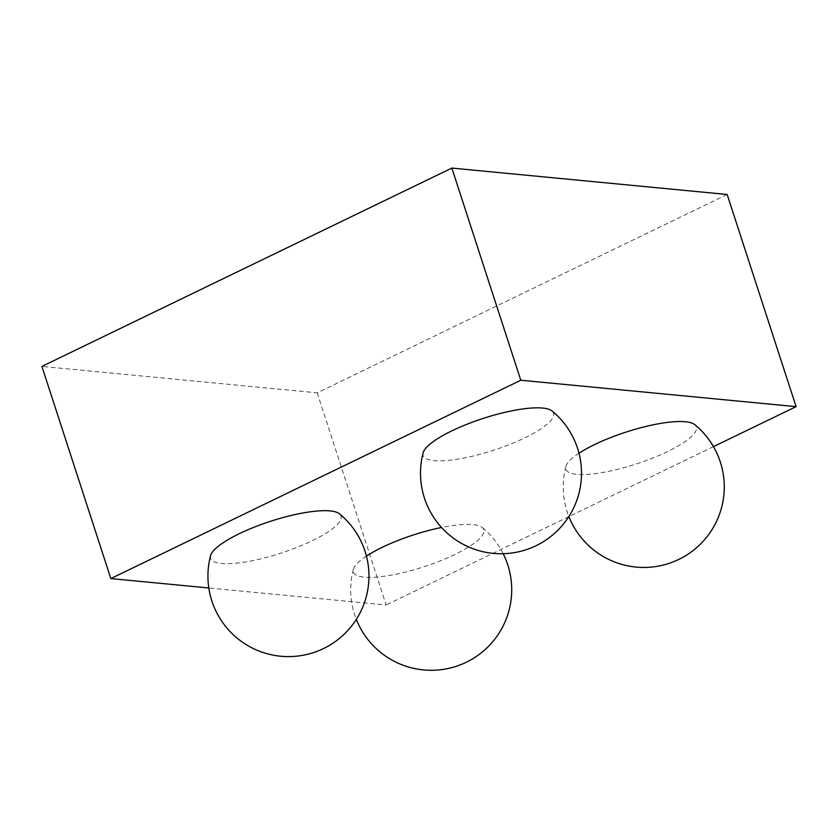 <?xml version="1.0" encoding="UTF-8"?>
<svg xmlns="http://www.w3.org/2000/svg" width="838" height="838" viewBox="0 0 838 838"><rect width="100%" height="100%" fill="white"/><g stroke="black" fill="none" stroke-linecap="round" stroke-linejoin="round"><path stroke-width="0.63" stroke-dasharray="4.19 3.14" d="M423.127 452.813A68.59 16.75 162 0 0 434.053 460.628A68.59 16.75 162 0 0 514.637 442.443A68.59 16.75 162 0 0 552.012 410.934M210.558 555.657A68.59 16.75 162 0 0 221.483 563.471A68.59 16.75 162 0 0 302.068 545.297A68.59 16.75 162 0 0 339.442 513.778M366.436 556.097A68.59 16.75 162 0 0 353.322 569.358A68.59 16.75 162 0 0 364.247 577.173A68.59 16.75 162 0 0 444.831 558.988A68.59 16.75 162 0 0 482.206 527.479A68.59 16.75 162 0 0 472.883 524.598A68.59 16.75 162 0 0 441.5 527.479M579.006 453.253A68.59 16.75 162 0 0 565.88 466.504A68.59 16.75 162 0 0 576.806 474.318A68.59 16.75 162 0 0 657.39 456.144A68.59 16.75 162 0 0 694.765 424.636M727.164 194.489L317.214 392.833L41.9 366.416M317.214 392.833L386.15 604.994L208.809 587.983M713.463 446.623L568.908 516.575M568.855 516.596L386.15 604.994M353.322 569.358A80.521 80.521 0 0 0 356.328 619.387M565.88 466.504A80.521 80.521 0 0 0 568.887 516.533M503.188 553.719A80.521 80.521 0 0 0 482.206 527.479"/><path stroke-width="1.26" d="M552.012 410.934A68.59 16.75 162 0 0 542.689 408.054A68.59 16.75 162 0 0 471.7 422.425A68.59 16.75 162 0 0 423.127 452.813A80.521 80.521 0 0 0 493.32 553.384A80.521 80.521 0 0 0 552.012 410.934M330.13 510.908A68.59 16.75 162 0 0 259.141 525.269A68.59 16.75 162 0 0 210.558 555.657A80.521 80.521 0 0 0 280.751 656.238A80.521 80.521 0 0 0 339.442 513.778A68.59 16.75 162 0 0 330.13 510.908M441.5 527.479A68.59 16.75 162 0 0 366.436 556.097M568.887 516.533A80.521 80.521 0 0 0 636.073 567.085A80.521 80.521 0 0 0 694.765 424.636A68.59 16.75 162 0 0 685.453 421.755A68.59 16.75 162 0 0 579.006 453.253M208.809 587.983L110.836 578.576L41.9 366.416L451.85 168.071L727.164 194.489L796.1 406.65L713.463 446.623M110.836 578.576L520.786 380.232L796.1 406.65M451.85 168.071L520.786 380.232M356.328 619.387A80.521 80.521 0 0 0 497.604 635.319A80.521 80.521 0 0 0 503.188 553.719"/></g></svg>
